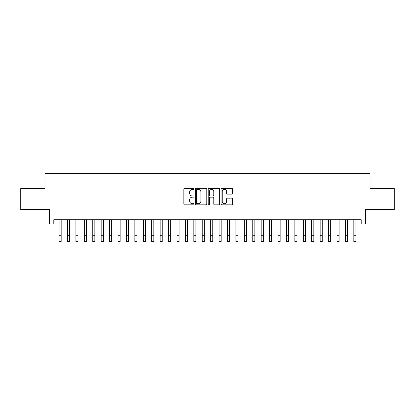 <?xml version="1.0" encoding="UTF-8"?>
<svg xmlns="http://www.w3.org/2000/svg" width="415" height="415" viewBox="0 0 415 415"><rect width="100%" height="100%" fill="white"/><g stroke="black" fill="none" stroke-linecap="round" stroke-linejoin="round"><path stroke-width="0.62" d="M194.028 188.887A0.581 0.581 0 0 0 193.447 188.306L184.665 188.306A0.825 0.825 0 0 0 183.84 189.131L183.84 204.014A0.825 0.825 0 0 0 184.665 204.839L193.447 204.839A0.581 0.581 0 0 0 194.028 204.263A0.581 0.581 0 0 0 193.447 203.682L192.311 203.682A2.646 2.646 0 0 1 189.665 201.036L189.665 199.797A2.646 2.646 0 0 1 192.311 197.151L193.447 197.151A0.581 0.581 0 0 0 194.028 196.575A0.581 0.581 0 0 0 193.447 195.994L192.311 195.994A2.646 2.646 0 0 1 189.665 193.349L189.665 192.109A2.646 2.646 0 0 1 192.311 189.463L193.447 189.463A0.581 0.581 0 0 0 194.028 188.887M231.658 194.132A0.825 0.825 0 0 0 232.483 193.307L232.483 189.131A0.825 0.825 0 0 0 231.658 188.306L221.906 188.306A0.825 0.825 0 0 0 221.076 189.131L221.076 204.014A0.825 0.825 0 0 0 221.906 204.839L231.658 204.839A0.825 0.825 0 0 0 232.483 204.014L232.483 198.972A0.825 0.825 0 0 0 231.658 198.142L227.482 198.142A0.825 0.825 0 0 0 226.657 198.972L226.657 201.472A2.21 2.21 0 0 1 224.448 203.682A2.21 2.21 0 0 1 222.233 201.472L222.233 191.673A2.21 2.21 0 0 1 224.448 189.463A2.21 2.21 0 0 1 226.657 191.673L226.657 193.307A0.825 0.825 0 0 0 227.482 194.132L231.658 194.132M53.805 223.944L53.805 219.732L361.195 219.732L361.195 223.944L365.408 223.944L365.408 209.627L394.25 209.627L394.25 188.571L370.04 188.571L370.04 173.413L44.96 173.413L44.96 188.571L20.75 188.571L20.75 209.627L49.593 209.627L49.593 223.944L59.07 223.944M206.779 189.131A0.825 0.825 0 0 0 205.949 188.306L196.196 188.306A0.825 0.825 0 0 0 195.372 189.131L195.372 204.014A0.825 0.825 0 0 0 196.196 204.839L205.949 204.839A0.825 0.825 0 0 0 206.779 204.014L206.779 189.131M209.051 188.306L218.804 188.306A0.825 0.825 0 0 1 219.628 189.131L219.628 204.014A0.825 0.825 0 0 1 218.804 204.839L214.628 204.839A0.825 0.825 0 0 1 213.803 204.014L213.803 197.976A0.825 0.825 0 0 0 212.978 197.151L210.208 197.151A0.825 0.825 0 0 0 209.383 197.976L209.383 204.263A0.581 0.581 0 0 1 208.802 204.839A0.581 0.581 0 0 1 208.221 204.263L208.221 189.131A0.825 0.825 0 0 1 209.051 188.306M61.176 223.944L67.489 223.944M69.596 223.944L75.914 223.944M78.015 223.944L84.333 223.944M86.439 223.944L92.753 223.944M94.859 223.944L101.177 223.944M103.283 223.944L109.596 223.944M111.702 223.944L118.021 223.944M120.127 223.944L126.44 223.944M128.546 223.944L134.865 223.944M136.971 223.944L143.284 223.944M145.39 223.944L151.708 223.944M153.815 223.944L160.128 223.944M162.234 223.944L168.552 223.944M170.653 223.944L176.972 223.944M179.078 223.944L185.391 223.944M187.497 223.944L193.815 223.944M195.922 223.944L202.235 223.944M204.341 223.944L210.659 223.944M212.765 223.944L219.079 223.944M221.185 223.944L227.503 223.944M229.609 223.944L235.922 223.944M238.028 223.944L244.347 223.944M246.448 223.944L252.766 223.944M254.872 223.944L261.185 223.944M263.292 223.944L269.61 223.944M271.716 223.944L278.029 223.944M280.135 223.944L286.454 223.944M288.56 223.944L294.873 223.944M296.979 223.944L303.298 223.944M305.404 223.944L311.717 223.944M313.823 223.944L320.141 223.944M322.248 223.944L328.561 223.944M330.667 223.944L336.985 223.944M339.086 223.944L345.405 223.944M347.511 223.944L353.824 223.944M355.93 223.944L361.195 223.944M197.104 189.463A0.581 0.581 0 0 0 196.528 190.044L196.528 203.101A0.581 0.581 0 0 0 197.104 203.682L198.303 203.682A2.646 2.646 0 0 0 200.948 201.036L200.948 192.109A2.646 2.646 0 0 0 198.303 189.463L197.104 189.463M213.803 191.714A2.21 2.21 0 0 0 211.593 189.505A2.21 2.21 0 0 0 209.383 191.714L209.383 195.169A0.825 0.825 0 0 0 210.208 195.994L212.978 195.994A0.825 0.825 0 0 0 213.803 195.169L213.803 191.714M59.07 235.269L61.176 235.269L61.176 241.587L59.07 241.587L59.07 219.732M61.176 235.269L61.176 219.732M67.489 241.587L69.596 241.587L67.489 241.587L67.489 219.732M69.596 241.587L69.596 219.732M75.914 241.587L78.015 241.587L75.914 241.587L75.914 219.732M78.015 241.587L78.015 219.732M84.333 241.587L86.439 241.587L84.333 241.587L84.333 219.732M86.439 241.587L86.439 219.732M92.753 241.587L94.859 241.587L92.753 241.587L92.753 219.732M94.859 241.587L94.859 219.732M101.177 241.587L103.283 241.587L101.177 241.587L101.177 219.732M103.283 241.587L103.283 219.732M109.596 241.587L111.702 241.587L109.596 241.587L109.596 219.732M111.702 241.587L111.702 219.732M118.021 241.587L120.127 241.587L118.021 241.587L118.021 219.732M120.127 241.587L120.127 219.732M126.44 241.587L128.546 241.587L126.44 241.587L126.44 219.732M128.546 241.587L128.546 219.732M134.865 241.587L136.971 241.587L134.865 241.587L134.865 219.732M136.971 241.587L136.971 219.732M143.284 241.587L145.39 241.587L143.284 241.587L143.284 219.732M145.39 241.587L145.39 219.732M151.708 241.587L153.815 241.587L151.708 241.587L151.708 219.732M153.815 241.587L153.815 219.732M160.128 241.587L162.234 241.587L160.128 241.587L160.128 219.732M162.234 241.587L162.234 219.732M168.552 241.587L170.653 241.587L168.552 241.587L168.552 219.732M170.653 241.587L170.653 219.732M176.972 241.587L179.078 241.587L176.972 241.587L176.972 219.732M179.078 241.587L179.078 219.732M185.391 241.587L187.497 241.587L185.391 241.587L185.391 219.732M187.497 241.587L187.497 219.732M193.815 241.587L195.922 241.587L193.815 241.587L193.815 219.732M195.922 241.587L195.922 219.732M202.235 241.587L204.341 241.587L202.235 241.587L202.235 219.732M204.341 241.587L204.341 219.732M210.659 241.587L212.765 241.587L210.659 241.587L210.659 219.732M212.765 241.587L212.765 219.732M219.079 241.587L221.185 241.587L219.079 241.587L219.079 219.732M221.185 241.587L221.185 219.732M227.503 241.587L229.609 241.587L227.503 241.587L227.503 219.732M229.609 241.587L229.609 219.732M235.922 241.587L238.028 241.587L235.922 241.587L235.922 219.732M238.028 241.587L238.028 219.732M244.347 241.587L246.448 241.587L244.347 241.587L244.347 219.732M246.448 241.587L246.448 219.732M252.766 241.587L254.872 241.587L252.766 241.587L252.766 219.732M254.872 241.587L254.872 219.732M261.185 241.587L263.292 241.587L261.185 241.587L261.185 219.732M263.292 241.587L263.292 219.732M269.61 241.587L271.716 241.587L269.61 241.587L269.61 219.732M271.716 241.587L271.716 219.732M278.029 241.587L280.135 241.587L278.029 241.587L278.029 219.732M280.135 241.587L280.135 219.732M286.454 241.587L288.56 241.587L286.454 241.587L286.454 219.732M288.56 241.587L288.56 219.732M294.873 241.587L296.979 241.587L294.873 241.587L294.873 219.732M296.979 241.587L296.979 219.732M303.298 241.587L305.404 241.587L303.298 241.587L303.298 219.732M305.404 241.587L305.404 219.732M311.717 241.587L313.823 241.587L311.717 241.587L311.717 219.732M313.823 241.587L313.823 219.732M320.141 241.587L322.248 241.587L320.141 241.587L320.141 219.732M322.248 241.587L322.248 219.732M328.561 241.587L330.667 241.587L328.561 241.587L328.561 219.732M330.667 241.587L330.667 219.732M336.985 241.587L339.086 241.587L336.985 241.587L336.985 219.732M339.086 241.587L339.086 219.732M345.405 241.587L347.511 241.587L345.405 241.587L345.405 219.732M347.511 241.587L347.511 219.732M353.824 241.587L355.93 241.587L353.824 241.587L353.824 219.732M355.93 241.587L355.93 219.732M67.489 235.269L69.596 235.269M75.914 235.269L78.015 235.269M84.333 235.269L86.439 235.269M92.753 235.269L94.859 235.269M101.177 235.269L103.283 235.269M109.596 235.269L111.702 235.269M118.021 235.269L120.127 235.269M126.44 235.269L128.546 235.269M134.865 235.269L136.971 235.269M143.284 235.269L145.39 235.269M151.708 235.269L153.815 235.269M160.128 235.269L162.234 235.269M168.552 235.269L170.653 235.269M176.972 235.269L179.078 235.269M185.391 235.269L187.497 235.269M193.815 235.269L195.922 235.269M202.235 235.269L204.341 235.269M210.659 235.269L212.765 235.269M219.079 235.269L221.185 235.269M227.503 235.269L229.609 235.269M235.922 235.269L238.028 235.269M244.347 235.269L246.448 235.269M252.766 235.269L254.872 235.269M261.185 235.269L263.292 235.269M269.61 235.269L271.716 235.269M278.029 235.269L280.135 235.269M286.454 235.269L288.56 235.269M294.873 235.269L296.979 235.269M303.298 235.269L305.404 235.269M311.717 235.269L313.823 235.269M320.141 235.269L322.248 235.269M328.561 235.269L330.667 235.269M336.985 235.269L339.086 235.269M345.405 235.269L347.511 235.269M353.824 235.269L355.93 235.269"/></g></svg>
